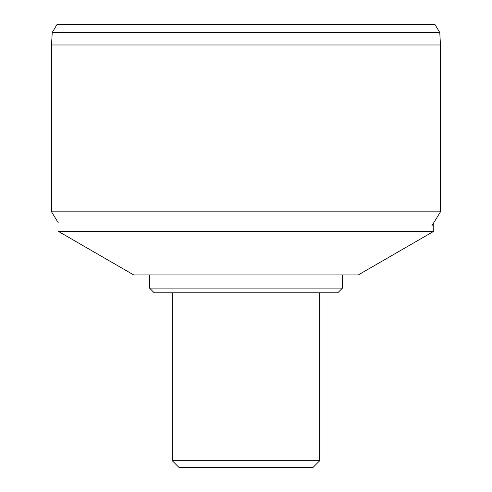 <?xml version="1.0" encoding="UTF-8"?>
<svg xmlns="http://www.w3.org/2000/svg" width="492" height="492" viewBox="0 0 492 492"><rect width="100%" height="100%" fill="white"/><g stroke="black" fill="none" stroke-linecap="round" stroke-linejoin="round"><path stroke-width="0.74" d="M433.759 231.302L58.241 231.302L133.738 274.948L358.262 274.948L433.759 231.302L433.759 222.722M342.487 274.948L342.487 288.091L149.513 288.091L149.513 274.948M342.487 288.091L337.758 292.826L154.242 292.826L149.513 288.091M51.537 211.824L440.463 211.824L440.463 44.975L51.537 44.975L51.537 211.824L58.241 222.722M439.768 32.49L435.039 24.6L56.961 24.6L52.232 32.49L439.768 32.49L440.463 44.975M319.763 292.826L319.763 460.697L172.237 460.697L172.237 292.826M319.763 460.697L313.053 467.4L178.947 467.4L172.237 460.697M431.884 225.767L440.463 211.824M52.232 32.49L51.537 44.975"/></g></svg>
